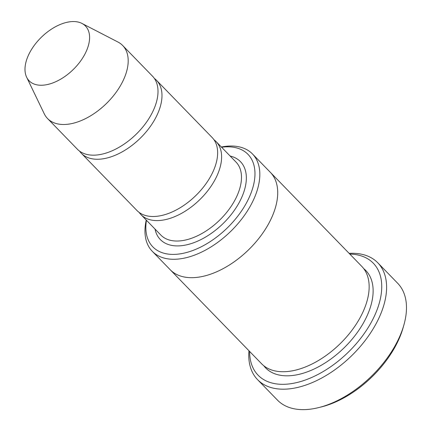 <?xml version="1.0" encoding="UTF-8"?>
<svg xmlns="http://www.w3.org/2000/svg" width="431" height="431" viewBox="0 0 431 431"><rect width="100%" height="100%" fill="white"/><g stroke="black" fill="none" stroke-linecap="round" stroke-linejoin="round"><path stroke-width="0.65" d="M79.53 151.098A52.388 30.251 -44.2 0 0 81.351 153.301A52.388 30.251 -44.2 0 0 94.653 159.141A52.388 30.251 -44.2 0 0 148.027 129.553A52.388 30.251 -44.2 0 0 156.475 80.263A52.388 30.251 -44.2 0 0 154.32 78.383M156.475 80.263L212.133 137.511A52.388 30.251 135.8 0 1 203.685 186.801A52.388 30.251 135.8 0 1 150.311 216.384A52.388 30.251 135.8 0 1 137.004 210.549L81.351 153.301M146.454 220.268A66.358 38.316 -44.2 0 0 184.344 253.056A66.358 38.316 -44.2 0 0 249.576 196.59A66.358 38.316 -44.2 0 0 231.135 146.96A66.358 38.316 -44.2 0 0 221.582 147.23M270.086 172.071A69.854 40.336 135.8 0 1 270.372 172.362A69.849 40.336 135.8 0 1 259.101 238.079A69.849 40.336 135.8 0 1 187.943 277.526A69.849 40.336 135.8 0 1 170.207 269.741L152.315 251.343A69.849 40.336 -44.2 0 0 170.056 259.123A69.849 40.336 -44.2 0 0 241.215 219.681A69.849 40.336 -44.2 0 0 252.48 153.964A69.849 40.336 -44.2 0 0 234.739 146.179A69.849 40.336 -44.2 0 0 221.367 147.003M170.202 269.747L261.639 363.796A69.854 40.336 135.8 0 0 279.38 371.576A69.854 40.336 135.8 0 0 350.538 332.129A69.854 40.336 135.8 0 0 361.808 266.406L270.372 172.362A69.854 40.336 135.8 0 1 259.106 238.084A69.854 40.336 135.8 0 1 187.943 277.526A69.854 40.336 135.8 0 1 170.202 269.747A69.854 40.336 135.8 0 1 169.922 269.456M146.238 220.047A69.849 40.336 -44.2 0 0 152.315 251.343M377.788 262.802L397.662 283.248A83.824 48.401 135.8 0 1 403.912 324.92L403.136 327.662A80.333 46.386 135.8 0 1 321.704 406.832L318.94 407.532A83.824 48.401 135.8 0 1 298.748 409.45A83.824 48.401 135.8 0 1 277.462 400.113L257.582 379.668A83.824 48.401 -44.2 0 0 278.873 389.004A83.824 48.401 -44.2 0 0 364.265 341.67A83.824 48.401 -44.2 0 0 377.788 262.802A83.824 48.401 -44.2 0 0 356.496 253.466A83.824 48.401 -44.2 0 0 349.121 253.358M139.159 212.429A52.388 30.251 -44.2 0 0 140.98 214.638A52.388 30.251 -44.2 0 0 154.287 220.473A52.388 30.251 -44.2 0 0 207.656 190.89A52.388 30.251 -44.2 0 0 216.109 141.6A52.388 30.251 -44.2 0 0 213.954 139.719M81.955 23.43L118.008 42.06A52.388 30.251 135.8 0 1 122.684 45.508L152.499 76.174A52.388 30.251 135.8 0 1 144.051 125.464A52.388 30.251 135.8 0 1 90.682 155.052A52.388 30.251 135.8 0 1 77.375 149.212L47.561 118.547A52.388 30.251 135.8 0 1 44.242 113.773L26.636 77.208A39.286 22.687 135.8 0 1 41.478 37.136A39.286 22.687 135.8 0 1 81.955 23.43A39.286 22.687 135.8 0 1 81.292 60.044A39.286 22.687 135.8 0 1 39.102 85.166A39.286 22.687 135.8 0 1 26.636 77.208M122.684 45.508A52.388 30.251 135.8 0 1 114.237 94.798A52.388 30.251 135.8 0 1 60.863 124.381A52.388 30.251 135.8 0 1 47.561 118.547M249.646 351.459A80.333 46.386 -44.2 0 0 346.427 353.986A80.333 46.386 -44.2 0 0 352.892 254.242A80.333 46.386 -44.2 0 0 349.816 254.075M248.951 350.742A83.824 48.401 -44.2 0 0 257.582 379.668M403.912 324.92A83.824 48.401 135.8 0 1 318.94 407.532M155.02 229.076A55.885 32.271 -44.2 0 0 222.902 223.743A55.885 32.271 -44.2 0 0 230.143 156.038M363.667 268.572A69.854 40.336 135.8 0 1 355.99 334.3A69.854 40.336 135.8 0 1 283.356 375.665A69.854 40.336 135.8 0 1 263.75 365.714M140.98 214.638L160.86 235.084A52.388 30.251 -44.2 0 0 219.508 220.252A52.388 30.251 -44.2 0 0 235.983 162.045L216.109 141.6M270.366 172.362L252.48 153.964"/></g></svg>
